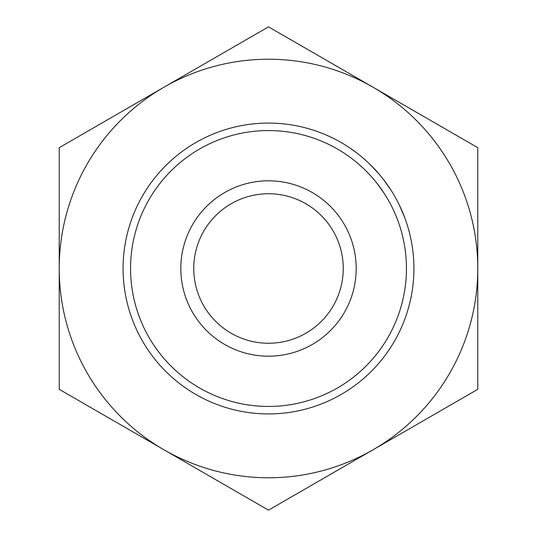 <?xml version="1.0" encoding="UTF-8"?>
<svg xmlns="http://www.w3.org/2000/svg" width="537" height="537" viewBox="0 0 537 537"><rect width="100%" height="100%" fill="white"/><g stroke="black" fill="none" stroke-linecap="round" stroke-linejoin="round"><path stroke-width="0.81" d="M180.815 268.5A87.685 87.685 0 0 1 268.5 180.815A87.685 87.685 0 0 1 356.185 268.5A87.685 87.685 0 0 1 268.5 356.185A87.685 87.685 0 0 1 180.815 268.5M343.244 268.5A74.744 74.744 0 0 0 268.5 193.756A74.744 74.744 0 0 0 193.756 268.5A74.744 74.744 0 0 0 268.5 343.244A74.744 74.744 0 0 0 343.244 268.5M130.558 268.5A137.942 137.942 0 0 0 268.5 406.442A137.942 137.942 0 0 0 406.442 268.5A137.942 137.942 0 0 0 268.5 130.558A137.942 137.942 0 0 0 130.558 268.5M413.92 268.5A145.42 145.42 0 0 1 268.5 413.92A145.42 145.42 0 0 1 123.08 268.5A145.42 145.42 0 0 1 268.5 123.08A145.42 145.42 0 0 1 413.92 268.5M163.866 87.263A209.276 209.276 0 0 0 163.866 449.738A209.276 209.276 0 0 0 477.776 268.5A209.276 209.276 0 0 0 163.866 87.263L59.224 147.675L59.224 389.325L268.5 510.15L477.776 389.325L477.776 147.675L268.5 26.85L163.866 87.263M381.646 177.156L382.948 178.787M383.069 178.949L390.634 189.574M390.748 189.749L391.869 191.521M361.71 156.885L366.805 161.348M362.603 157.636L366.952 161.483M368.731 163.147L370.282 164.637M370.745 165.094L374.276 168.712M377.437 172.176L377.941 172.746M379.169 174.169L380.102 175.27M399.414 205.188L404.891 218.062L402.273 211.484M398.79 203.912L399.743 205.872M400.85 208.255L401.166 208.953M351.339 148.984L354.279 151.078M349.949 148.031L356.702 152.884M345.761 154.226L347.922 155.717M394.225 211.746L394.453 212.249M395.937 215.706L396.964 218.257M397.071 218.525L397.467 219.552M363.656 168.631L363.992 168.954M369.758 164.127L379.182 174.189M357.763 163.335L361.891 166.98M355.642 161.57L357.756 163.322M360.361 155.777L364.704 159.455M384.458 193.797L385.526 195.475M377.182 183.553L384.358 193.629M375.826 181.848L377.061 183.399"/></g></svg>
